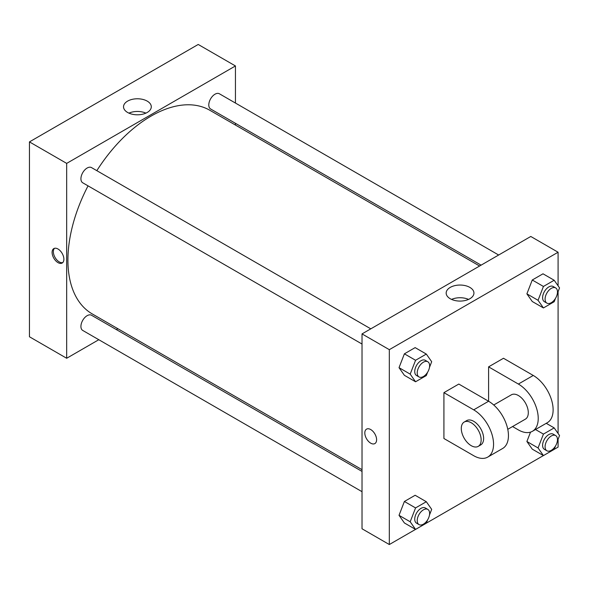 <?xml version="1.0" encoding="UTF-8"?>
<svg xmlns="http://www.w3.org/2000/svg" width="589" height="589" viewBox="0 0 589 589"><rect width="100%" height="100%" fill="white"/><g stroke="black" fill="none" stroke-linecap="round" stroke-linejoin="round"><path stroke-width="0.88" d="M98.805 339.713L66.675 358.267L29.45 336.768L29.45 141.897L198.213 44.462L235.445 65.953L235.445 103.053M117.866 328.714L116.357 329.582M362.021 344.035L82.74 182.796A8.776 5.065 -60 0 1 82.74 172.665A8.776 5.065 -60 0 1 91.516 167.6L370.79 328.839M362.021 491.682L82.74 330.444A8.776 5.065 -60 0 1 82.74 320.313A8.776 5.065 -60 0 1 91.516 315.248L362.021 471.421M235.445 123.315L235.445 125.059M66.675 358.267L66.675 163.389L235.445 65.953M481.11 265.146L210.604 108.972A8.776 5.065 -60 0 1 210.604 98.842A8.776 5.065 -60 0 1 219.38 93.776L498.655 255.015M362.021 469.676L92.274 313.937A117.579 67.882 -60 0 1 88.048 185.859M96.824 170.663A117.579 67.882 -60 0 1 209.853 110.283L479.601 266.022M57.994 262.62A8.334 4.815 60 0 1 52.546 255.273A8.334 4.815 60 0 1 53.82 248.595A8.334 4.815 60 0 1 62.162 253.403A8.334 4.815 60 0 1 62.162 263.033A8.334 4.815 60 0 1 57.994 262.62M66.675 163.389L29.45 141.897M147.228 101.124A13.886 8.018 180 0 1 151.292 106.793A13.886 8.018 180 0 1 137.414 114.803A13.886 8.018 180 0 1 123.528 106.793A13.886 8.018 180 0 1 132.098 99.386A13.886 8.018 180 0 1 147.228 101.124M145.91 113.132A13.886 8.018 0 0 0 128.917 113.132M54.497 248.315A8.334 4.815 -120 0 0 53.982 255.125A8.334 4.815 -120 0 0 59.239 261.899A8.334 4.815 -120 0 0 62.736 262.591M415.539 529.401L389.322 544.538L362.021 528.775L362.021 333.904L530.785 236.469L558.085 252.232L558.085 285.812M427.607 372.219L426.311 375.561L415.562 381.768L410.194 374.125L415.562 360.277L426.311 354.07L431.685 361.712L429.477 367.403M427.805 361.756L425.324 360.321A8.776 5.065 120 0 0 418.565 362.669A8.776 5.065 120 0 0 414.737 371.504A8.776 5.065 120 0 0 416.548 375.517L419.029 376.953A8.776 5.065 120 0 0 427.805 371.887A8.776 5.065 120 0 0 427.805 361.756A8.776 5.065 120 0 0 421.047 364.105A8.776 5.065 120 0 0 417.218 372.933A8.776 5.065 120 0 0 419.029 376.953M415.562 381.768L404.393 375.318L399.025 367.676L404.393 353.827L415.142 347.62L426.311 354.07M410.194 374.125L399.025 367.676L404.393 353.827L415.142 347.62M415.562 360.277L404.393 353.827M555.479 298.395L554.175 301.745L543.433 307.944L538.059 300.302L543.433 286.453L554.175 280.246L559.55 287.896L557.341 293.58M555.67 287.933L553.189 286.497A8.776 5.065 120 0 0 546.43 288.853A8.776 5.065 120 0 0 542.602 297.681A8.776 5.065 120 0 0 544.413 301.701L546.901 303.129A8.776 5.065 120 0 0 555.67 298.063A8.776 5.065 120 0 0 555.67 287.933A8.776 5.065 120 0 0 548.911 290.281A8.776 5.065 120 0 0 545.083 299.116A8.776 5.065 120 0 0 546.901 303.129M543.433 307.944L532.265 301.502L526.89 293.852L532.265 280.003L543.006 273.804L554.175 280.246M538.059 300.302L526.89 293.852L532.265 280.003L543.006 273.804M543.433 286.453L532.265 280.003M427.607 519.866L426.311 523.209L415.562 529.415L410.194 521.773L415.562 507.924L426.311 501.718L431.685 509.36L429.477 515.051M427.805 509.404L425.324 507.968A8.776 5.065 120 0 0 418.565 510.317A8.776 5.065 120 0 0 414.737 519.152A8.776 5.065 120 0 0 416.548 523.165L419.029 524.6A8.776 5.065 120 0 0 427.805 519.535A8.776 5.065 120 0 0 427.805 509.404A8.776 5.065 120 0 0 421.047 511.753A8.776 5.065 120 0 0 417.218 520.58A8.776 5.065 120 0 0 419.029 524.6M415.562 529.415L404.393 522.966L399.025 515.323L404.393 501.475L415.142 495.268L426.311 501.718M410.194 521.773L399.025 515.323L404.393 501.475L415.142 495.268M415.562 507.924L404.393 501.475M555.479 446.042L554.175 449.392L543.433 455.591L538.059 447.949L543.433 434.1L554.175 427.894L559.55 435.543L557.341 441.227M555.67 435.58L553.189 434.145A8.776 5.065 120 0 0 546.43 436.493A8.776 5.065 120 0 0 542.602 445.328A8.776 5.065 120 0 0 544.413 449.341L546.901 450.776A8.776 5.065 120 0 0 555.67 445.711A8.776 5.065 120 0 0 555.67 435.58A8.776 5.065 120 0 0 548.911 437.929A8.776 5.065 120 0 0 545.083 446.756A8.776 5.065 120 0 0 546.901 450.776M543.433 455.591L532.265 449.142L526.89 441.5L530.527 432.127L526.89 441.5L538.059 447.949M543.433 434.1L535.497 429.521M554.175 427.894L546.246 423.314M370.709 443.164A8.334 4.815 -120 0 0 374.876 443.576A8.334 4.815 60 0 1 370.702 443.164A8.334 4.815 60 0 1 365.261 435.816A8.334 4.815 60 0 1 366.535 429.138A8.334 4.815 -120 0 0 365.261 435.816A8.334 4.815 -120 0 0 370.709 443.164M366.535 429.138A8.334 4.815 60 0 1 374.876 433.946A8.334 4.815 60 0 1 374.876 443.576M389.322 544.538L389.322 349.667L362.021 333.904L530.785 236.469M362.021 528.775L362.021 333.904M469.867 287.395A13.886 8.018 180 0 1 473.939 293.064A13.886 8.018 180 0 1 460.053 301.082A13.886 8.018 180 0 1 446.167 293.064A13.886 8.018 180 0 1 454.737 285.658A13.886 8.018 180 0 1 469.867 287.395M389.322 349.667L558.085 252.232M468.549 299.403A13.886 8.018 0 0 0 451.557 299.403M558.085 291.665L558.085 433.46M558.085 439.313L558.085 447.103L554.19 449.355M543.404 455.577L426.326 523.172M532.265 449.142L526.89 441.5M532.265 301.502L526.89 293.852M404.393 375.318L399.025 367.676M404.393 522.966L399.025 515.323M443.922 392.649L473.703 409.848A28.081 16.212 60 0 1 492.043 434.594A28.081 16.212 60 0 1 487.744 457.093A28.081 16.212 60 0 1 473.703 455.702L443.922 438.503L443.922 392.649L458.809 384.057L488.59 401.249L488.59 366.859L503.485 358.267L533.266 375.458A28.081 16.212 60 0 1 551.613 400.203A28.081 16.212 60 0 1 547.306 422.703L532.412 431.295A28.081 16.212 60 0 1 518.379 429.911L512.563 426.554M487.744 457.093L502.631 448.494A28.081 16.212 -120 0 0 506.938 425.994A28.081 16.212 -120 0 0 488.59 401.249L473.703 409.848M493.729 404.996L511.355 394.821A14.04 8.106 60 0 1 522.178 398.584A14.04 8.106 60 0 1 528.304 412.712A14.04 8.106 60 0 1 525.395 419.14L507.77 429.315M533.266 375.458L518.379 384.057L488.59 366.859M518.379 384.057A28.081 16.212 60 0 1 536.719 408.795A28.081 16.212 60 0 1 532.412 431.295M464.198 422.048L466.679 420.612A14.04 8.106 60 0 1 477.502 424.374A14.04 8.106 60 0 1 483.628 438.503A14.04 8.106 60 0 1 480.72 444.931L478.239 446.366A14.04 8.106 60 0 1 464.198 438.26A14.04 8.106 60 0 1 464.198 422.048A14.04 8.106 60 0 1 475.021 425.81A14.04 8.106 60 0 1 481.147 439.939A14.04 8.106 60 0 1 478.239 446.366"/></g></svg>
